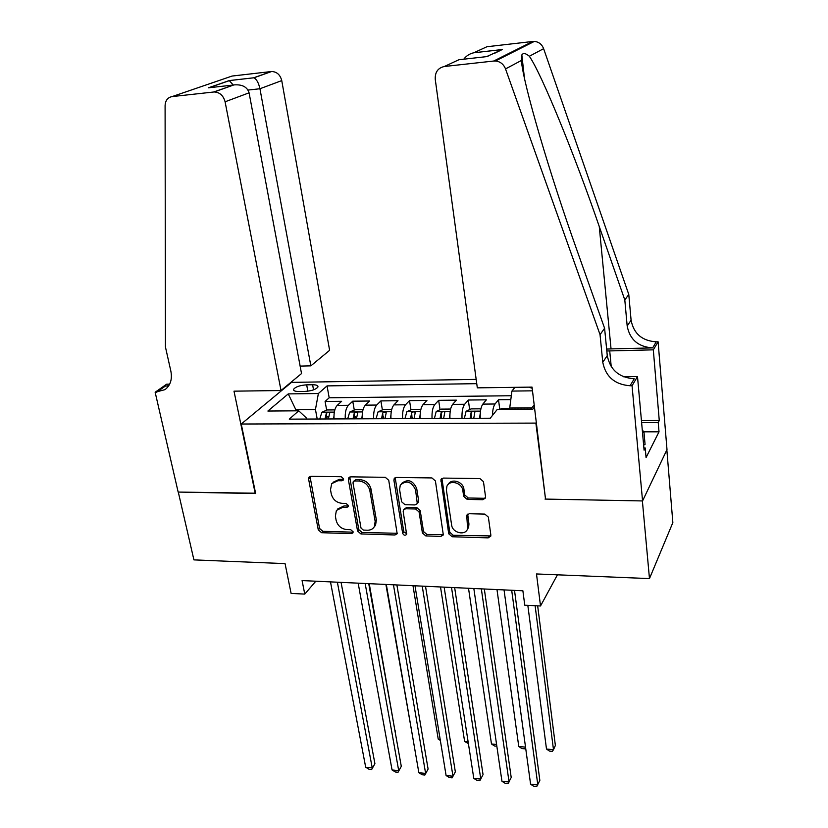 <?xml version="1.0" encoding="UTF-8"?>
<svg xmlns="http://www.w3.org/2000/svg" width="828" height="828" viewBox="0 0 828 828"><rect width="100%" height="100%" fill="white"/><g stroke="black" fill="none" stroke-linecap="round" stroke-linejoin="round"><path stroke-width="1.24" d="M343.548 478.77L341.167 476.721L310.883 476.317L309.041 477.145L308.606 479.143L318.273 529.848L321.585 532.715L351.455 533.636L352.904 532.901L353.09 531.731L350.741 529.713L346.849 529.599C341.26 528.895 337.7 525.821 336.147 520.367L335.371 516.144L336.406 510.421L342.792 507.326L346.715 507.409L348.133 506.705L348.36 505.463L346 503.424L342.067 503.341C336.447 502.679 332.856 499.574 331.293 494.037L330.496 489.752L331.707 483.655L337.948 480.706L341.902 480.768L343.289 480.095L343.548 478.77M528.802 387.142L532.187 388.27M482.848 499.719L485.446 498.021L485.55 496.8L483.459 481.637L479.909 478.574L443.363 478.087L440.951 479.515L448.724 533.781L452.181 536.751L488.168 537.869L490.766 536.151L490.849 535.043L488.365 517.138L484.856 514.105L469.259 513.733L466.744 515.326L467.603 528.75C465.45 536.047 452.399 532.953 451.622 525.004L446.406 490.228L446.892 486.315C449.48 479.35 462.086 482.631 462.842 490.507L463.69 496.386L467.199 499.408L482.848 499.719L483.873 498.29L485.498 497.845M545.445 498.415L535.871 423.098L241.248 424.019L255.655 493.55L178.289 492.07L193.918 559.883L285.06 563.62L291.104 593.407L304.766 594.1L302.075 580.573L522.882 590.778L524.766 605.196L540.518 605.982L557.43 574.818M545.031 499.077L642.383 500.94L649.473 578.596L536.492 573.959L540.518 605.982M388.736 480.281L385.289 477.311L350.761 476.845L348.754 477.828L348.391 479.712L357.561 531.038L360.915 533.925L394.946 534.981L397.181 533.75L388.736 480.281M396.415 477.456L431.916 477.932L435.414 480.954L443.322 534.95L440.9 536.399L425.84 535.933L422.415 532.984L419.071 511.963L415.625 508.992L405.679 508.765L403.412 510.007L403.195 511.58L406.62 534.402C405.068 535.809 403.743 535.416 402.656 533.242L393.921 480.354L394.2 478.636L396.415 477.456M666.85 449.894L672.853 522.603L649.473 578.596M510.824 399.603L498.508 399.727L499.77 409.374M492.463 415.439C492.608 410.015 493.467 406.206 495.04 404.002L482.817 404.116L486.367 399.841L468.317 400.027L469.652 409.591M462.014 418.347C461.765 411.785 462.645 407.097 464.653 404.271L452.647 404.374L456.383 400.152L438.654 400.328L440.041 409.694M432.04 418.482C431.771 411.982 432.692 407.335 434.803 404.53L423.015 404.633L426.937 400.441L409.518 400.617L410.957 409.798M412.334 418.575L412.189 417.674M402.594 418.616C402.315 412.178 403.288 407.562 405.492 404.788L393.911 404.892L398.009 400.731L380.89 400.907L382.37 409.912M383.83 418.709L383.519 416.846M373.676 418.751C373.387 412.365 374.391 407.79 376.688 405.047L365.314 405.151L369.578 401.021L352.749 401.187L348.391 405.296C346 408.018 344.955 412.551 345.266 418.885M355.812 418.833L355.419 416.587M354.28 410.036L352.749 401.187M298.836 391.509L304.828 391.427C311.607 390.951 315.975 389.47 317.931 386.976C318.242 385.517 316.462 384.772 312.601 384.751L306.671 384.834C299.922 385.32 295.555 386.811 293.588 389.305C293.278 390.733 295.027 391.468 298.836 391.509M536.306 422.497L535.871 423.098M476.162 379.4L291.497 382.381L241.248 424.019M476.752 383.664L327.05 385.9L318.376 393.517L315.447 409.498L317.207 419.009M514.923 387.328L511.921 391.085L532.497 390.826M534.433 406.972L532.839 409.135L497.307 409.384L490.248 418.223L289.272 419.144L298.722 410.812L267.879 411.04L288.248 393.9L318.376 393.517M511.321 395.743L329.182 397.782L325.094 401.466L341.633 401.301L337.213 405.389C334.781 408.111 333.725 412.623 334.036 418.937M376.688 405.047L380.89 400.907M405.492 404.788L409.518 400.617M434.803 404.53L438.654 400.328M464.653 404.271L468.317 400.027M495.04 404.002L498.508 399.727M530.769 409.146L531.731 407.862L509.727 408.028L509.893 409.301M315.447 409.498L296.145 409.643L294.768 410.843M296.372 410.833L288.248 393.9M306.432 419.061L306.205 417.819L298.722 410.812M304.766 594.1L315.82 581.204M328.271 418.958L327.826 416.484M326.667 410.15L325.094 401.466M329.182 397.782L327.05 385.9M365.314 405.151C362.974 407.883 361.95 412.437 362.25 418.802M393.911 404.892C391.665 407.655 390.681 412.251 390.971 418.678M423.015 404.633C420.872 407.428 419.931 412.054 420.2 418.544M452.647 404.374C450.598 407.19 449.697 411.868 449.956 418.399M482.817 404.116C480.871 406.952 480.012 411.661 480.261 418.264M509.727 408.028L511.921 391.085M534.195 404.985L531.731 407.862M343.568 479.402L339.232 479.371L333.011 482.3M337.72 508.961L344.044 505.949L348.381 506.001M310.014 476.452L319.556 528.45L322.868 531.307L353.121 532.176M349.737 477.042L358.783 529.609L362.126 532.497L397.357 533.273M354.674 480.954L353.245 481.658L353.007 482.952L361.008 528.057L363.357 530.086L367.518 530.21C370.623 530.22 372.91 529.03 374.37 526.618L375.156 521.423L369.805 490.445C368.263 484.804 364.62 481.668 358.876 481.016L354.674 480.954L355.916 479.609L353.577 481.306M374.194 526.918L375.56 525.19L376.357 520.005L375.156 521.423M355.916 479.609L360.118 479.671C365.852 480.323 369.485 483.448 371.027 489.079L376.357 520.005M404.002 509.292L406.827 507.357L416.763 507.574L420.2 510.534L423.522 531.535L426.937 534.474L443.435 534.588M395.194 477.725L403.795 531.793L406.786 533.77M415.552 489.855C411.537 481.482 406.455 479.898 400.286 485.104L399.582 489.576L401.58 501.737L405.016 504.707L414.973 504.925L417.291 503.61L415.552 489.855L416.691 488.468C412.872 480.271 407.852 478.605 401.621 483.459M417.436 503.217L418.626 500.671L417.498 502.068M416.691 488.468L418.626 500.671M448.29 484.308C451.446 478.035 463.183 481.627 463.897 489.11L464.746 494.968L468.244 497.99L483.873 498.29M467.292 529.475L468.638 527.281L468.938 523.989L467.903 525.449M467.706 514.147L468.938 523.989M441.935 478.439L449.79 532.311L453.237 535.281L490.828 535.923M334.822 409.901L327.112 409.964L321.885 412.251L319.753 418.999M333.943 416.225L333.643 418.937M395.08 731.538L369.247 583.678M328.354 418.958L329.71 413.068C329.037 412.075 327.888 412.189 326.273 413.42L325.021 418.978M326.781 418.968L326.273 413.42M395.463 730.938L395.101 731.621M337.369 582.208L372.238 767.918L365.686 767.245L330.486 581.887M341.074 582.374L374.908 763.664L371.658 769.533L369.04 769.264L365.686 767.245M374.908 763.664L371.658 769.533M642.29 430.125L643.946 431.843L645.064 444.398L643.625 445.122M643.946 431.843L642.507 432.558M300.129 366.09L310.842 365.862L329.616 350.327L281.748 80.595L259.94 88.751L248.027 90.066M310.842 365.862L259.94 88.751C258.584 82.728 256.556 79.095 253.834 77.832L271.625 71.508C276.852 71.746 280.226 74.768 281.748 80.595M255.241 493.54L234.003 391.168L281.023 390.526L225.092 101.792C223.363 95.52 219.71 92.239 214.131 91.96L172.12 96.586C167.722 97.435 165.372 100.447 165.093 105.622L165.445 347.025L170.858 371.141C172.4 379.327 170.433 385.506 164.948 389.667L155.147 392.244L178.155 492.06L255.593 493.209M229.252 80.575L233.268 85.036L208.387 87.82L229.252 80.575L253.637 77.801L271.222 71.55L232.078 76.052L172.12 96.586M155.147 392.244L166.635 384.192L169.668 384.151M281.023 390.526L301.527 373.563L249.083 92.819L225.092 101.792M168.788 385.693L165.31 386.127L156.616 392.224M213.707 91.991L233.931 84.911C242.159 84.27 247.21 86.899 249.083 92.819M208.387 87.82L211.388 87.478M477.321 387.846L435.249 79.312C434.928 72.202 437.95 67.927 444.336 66.499L493.726 61.034L532.777 41.462L534.339 41.41C538.78 41.855 541.874 44.267 543.623 48.666L628.773 294.437L631.091 320.198C633.679 333.663 642.062 340.877 656.262 341.829L658.094 341.788L666.995 449.604L642.559 500.94L545.528 499.087L532.042 387.1L477.321 387.846M628.773 294.437L624.809 299.984L599.255 226.489C574.829 155.405 541.657 73.92 529.34 56.263C525.739 53.22 523.244 52.775 521.837 54.927L521.381 60.485C523.089 83.421 550.206 175.671 577.157 250.791L604.595 328.271L607.266 355.605C610.122 369.899 619.116 377.63 634.238 378.8L630.077 385.755L632.054 385.734L642.559 500.94M604.595 328.271L600.041 334.647L602.774 362.281C605.682 376.73 614.79 384.554 630.077 385.755M599.255 226.489L611.043 348.909L652.65 347.895C638.295 346.911 629.808 339.615 627.179 326.004L624.809 299.984M473.937 52.754L502.337 49.525L473.751 52.795L486.905 46.741L532.777 41.462M521.381 60.485L505.525 68.91L600.041 334.647M641.441 420.593L659.264 420.531L658.229 422.539L641.617 422.601M643.884 447.969L645.209 447.969L646.068 457.563L659.016 431.823L658.229 422.539M645.209 447.969L644.08 450.173L637.498 376.543L632.054 385.734M658.094 341.788L653.313 349.84L606.82 350.989M659.264 420.531L653.313 349.84M611.043 348.909L606.634 349.085M623.598 376.771L637.498 376.543M505.525 68.91C503.579 64.129 500.205 61.489 495.413 60.993L493.726 61.034M659.016 431.823L643.936 431.823M473.751 52.795C469.735 53.634 466.402 55.766 463.773 59.192M502.151 49.566L494.606 53.282M502.337 49.525L486.522 56.646M363.006 409.694L354.912 409.756L349.716 412.065L347.667 418.875M362.178 415.646L361.805 418.813M356.413 418.833L357.717 412.913C357.023 411.878 355.864 411.992 354.229 413.244L353.018 418.844M354.726 418.844L354.229 413.244M385.889 584.444L412.634 736.713M391.696 409.477L383.198 409.539L378.044 411.868L376.067 418.74M390.909 415.056L390.454 418.678M384.968 418.699L386.221 412.758C385.517 411.692 384.327 411.785 382.681 413.058L381.522 418.72M383.157 418.709L382.681 413.058M412.975 585.696L438.219 739.073L440.144 739.249M440.341 740.429L438.219 739.073M420.821 409.591L411.982 409.332L406.869 411.682L404.975 418.606M420.169 414.445L419.62 418.544M414.041 418.564L415.232 412.603C414.497 411.495 413.307 411.588 411.64 412.882L410.522 418.585M412.096 418.575L411.64 412.882M440.506 586.969L464.632 741.505L468.12 741.826M468.4 743.606L464.632 741.505M450.463 409.798L450.173 409.053L441.283 409.115L436.211 411.485L434.4 418.471M449.956 413.814L449.314 418.409M443.632 418.43L444.76 412.437C444.015 411.288 442.794 411.371 441.117 412.696L440.051 418.45M441.541 418.44L441.117 412.696M468.513 588.263L491.48 743.979L496.583 744.444M496.841 746.235L494.606 746.028L491.48 743.979M365.158 583.492L398.713 770.651L392.058 769.957L358.172 583.16M368.739 583.657L401.29 766.345L398.051 772.265L395.391 771.996L392.058 769.957M401.29 766.345L398.051 772.265M393.445 584.796L425.623 773.414L418.854 772.721L386.324 584.465M396.881 584.951L428.097 769.057L424.867 775.039L422.166 774.76L418.854 772.721M428.097 769.057L424.867 775.039M422.228 586.12L452.978 776.229L446.095 775.515L414.983 585.789M425.52 586.276L455.338 771.831L452.14 777.854L449.387 777.575L446.095 775.515M455.338 771.831L452.14 777.854M451.519 587.476L480.789 779.086L473.792 778.372L444.15 587.135M454.655 587.621L483.045 774.635L479.857 780.721L477.063 780.431L473.792 778.372M480.675 409.964L480.157 408.825L471.101 408.897L466.092 411.278L464.353 418.337M480.281 413.162L479.536 418.264M473.751 418.295L474.827 412.282C474.051 411.092 472.819 411.164 471.122 412.499L470.107 418.316M471.536 418.306L471.122 412.499M496.986 589.577L518.763 746.494L525.521 747.115M525.542 747.291L524.61 748.812L521.857 748.553L518.763 746.494M481.337 588.853L509.065 781.994L501.954 781.27L473.833 588.511M484.318 588.998L511.207 777.492L508.04 783.64L505.194 783.34L501.954 781.27M509.8 408.608L501.468 408.67L500.029 409.363M527.829 605.351L546.49 749.05L553.487 749.692L555.371 745.459L537.662 605.848M546.49 749.05L549.564 751.12L552.359 751.379L553.487 749.692L535.116 605.713M511.694 590.26L537.827 784.954L530.593 784.209L504.045 589.909M514.509 590.385L539.846 780.4L536.699 786.6L533.812 786.3L530.593 784.209M348.391 405.296L337.213 405.389M307.85 391.199L306.671 384.834M313.543 389.853L312.601 384.751M339.232 479.371L337.948 480.706M347.967 506.032L346.715 507.409M344.044 505.949L342.792 507.326M352.687 532.218L351.455 533.636M322.868 531.307L321.585 532.715M319.556 528.45L318.273 529.848M309.931 477.818L308.606 479.143M343.165 479.433L341.902 480.768M396.105 533.542L394.946 534.981M362.126 532.497L360.915 533.925M358.783 529.609L357.561 531.038M349.654 478.367L348.391 479.712M371.027 489.079L369.805 490.445M360.118 479.671L358.876 481.016M441.976 534.94L440.9 536.399M426.937 534.474L425.84 535.933M423.522 531.535L422.415 532.984M420.2 510.534L419.071 511.963M416.763 507.574L415.625 508.992M406.827 507.357L405.679 508.765M403.795 531.793L402.656 533.242M395.101 478.998L393.921 480.354M468.244 497.99L467.199 499.408M464.746 494.968L463.69 496.386M463.897 489.11L462.842 490.507M467.654 515.151L466.619 516.6M489.162 536.378L488.168 537.869M453.237 535.281L452.181 536.751M449.79 532.311L448.724 533.781M441.852 479.65L440.755 481.027M334.315 412.106L322.009 412.189M607.266 355.605L602.774 362.281M627.179 326.004L631.091 320.198M488.034 56.47L458.888 59.74L444.336 66.499M543.623 48.666L529.34 56.263M652.65 347.895L656.262 341.829M611.23 366.669L609.708 350.875M362.529 411.92L349.851 412.002M391.24 411.723L378.179 411.806M420.458 411.526L407.003 411.619M450.204 411.33L436.346 411.423M480.499 411.123L466.216 411.216M293.795 390.371L293.588 389.305M375.56 525.19L374.37 526.618M418.419 502.203L417.291 503.61M394.78 477.973L394.2 478.636M468.638 527.281L467.603 528.75M467.478 514.302L466.744 515.326M441.666 478.625L440.951 479.515M214.131 91.96L233.931 84.911M229.428 80.606L208.966 87.716M253.699 77.811L229.304 80.585M521.837 54.927L524.393 77.666M534.339 41.41L495.413 60.993"/></g></svg>
